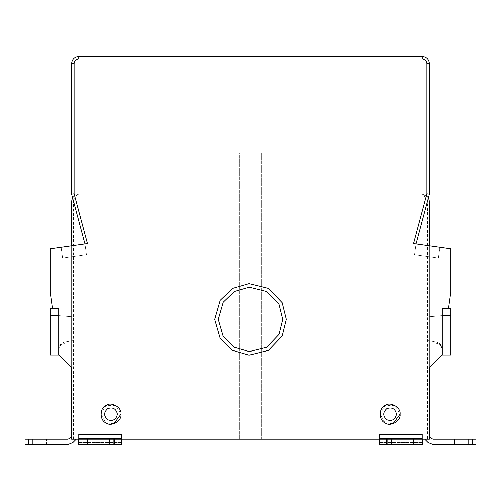 <?xml version="1.0" encoding="UTF-8"?>
<svg xmlns="http://www.w3.org/2000/svg" width="501" height="501" viewBox="0 0 501 501"><rect width="100%" height="100%" fill="white"/><g stroke="black" fill="none" stroke-linecap="round" stroke-linejoin="round"><path stroke-width="0.38" stroke-dasharray="2.5 1.88" d="M113.846 423.796L105.936 422.882L100.926 414.202L105.936 405.528L115.956 405.528L120.966 414.202M392.953 423.796L385.044 422.882L380.034 414.202L385.044 405.528L395.064 405.528L400.074 414.202M286.284 319.381L282.151 336.065L268.392 350.368L249.122 355.14L232.608 350.368L220.221 338.451L214.716 319.381L220.221 300.312L232.608 288.394L249.122 283.622L268.392 288.394L282.151 302.698L286.284 319.381M379.288 434.517L379.288 439.252L422.224 439.252L379.251 439.252L379.251 444.619L391.431 444.619L379.288 444.619M422.224 444.619L410.025 444.619L422.193 444.619L410.025 444.619L410.025 439.252L410.037 444.619L422.224 444.619M90.975 444.619L90.963 439.252L90.963 444.619M78.776 444.619L121.749 444.619M121.712 434.517L121.712 444.619M58.705 315.624L50.119 315.624L58.705 315.624L50.119 315.624L50.119 354.984L58.705 354.984L50.119 354.984L50.119 308.466L50.119 354.984L50.119 308.466L58.705 308.466L52.455 308.466L50.119 291.826L50.119 248.891L71.587 245.872L71.587 367.69L58.705 354.984L58.705 308.466L52.455 308.466L58.705 308.466L58.705 354.984L58.705 350.331L58.705 354.984L50.119 354.984L58.705 354.984L50.119 354.984L50.119 315.624L58.705 315.624L73.021 316.876L58.705 315.624L58.705 350.331C59.162 346.016 61.548 343.63 65.863 343.179L73.021 343.179L73.021 316.876L73.021 340.655L64.623 342.133L73.021 340.655L73.021 316.876L58.705 315.624L73.021 316.876L73.021 343.179L65.863 343.179C61.535 343.573 59.156 345.959 58.705 350.331M58.705 354.984L50.119 354.984L58.705 354.984L58.705 308.466L58.705 354.984L58.705 308.466L52.455 308.466M64.623 342.133C60.972 343.072 58.999 345.421 58.705 349.184C58.999 345.421 60.972 343.072 64.623 342.133M86.441 254.627L67.435 257.295C61.191 258.172 61.191 258.172 67.435 257.295L86.441 254.627L67.435 257.295C61.191 258.172 61.191 258.172 67.435 257.295L86.441 254.627L84.945 243.993L65.944 246.667C59.694 247.544 59.694 247.544 65.944 246.667L84.945 243.993L65.944 246.667C59.694 247.544 59.694 247.544 65.944 246.667L84.945 243.993L86.441 254.627L67.435 257.295C61.191 258.172 61.191 258.172 67.435 257.295L86.441 254.627L67.435 257.295C61.191 258.172 61.191 258.172 67.435 257.295L86.441 254.627L84.945 243.993L65.944 246.667C59.694 247.544 59.694 247.544 65.944 246.667L84.945 243.993L65.944 246.667C59.694 247.544 59.694 247.544 65.944 246.667L84.945 243.993L86.441 254.627M468.761 439.252L433.096 439.252L468.798 439.252L468.798 444.619L475.95 444.619L472.368 444.619L472.368 439.252L475.95 439.252L475.95 444.619L454.476 444.619L475.925 444.619L468.761 444.619L468.761 439.252L454.457 439.252L472.368 439.252L472.368 444.619L454.457 444.619L472.349 444.619L472.349 439.252L454.457 439.252L475.95 439.252L468.798 439.252L468.798 444.619L475.95 444.619L454.457 444.619L475.925 444.619L475.925 439.252L472.349 439.252L472.349 444.619L475.925 444.619L445.164 444.619L468.761 444.619M428.036 442.521L433.14 444.619L428.079 442.521L424.767 439.252L429.413 439.252L424.767 439.252L429.413 439.252L429.413 436.271L431.875 438.726L429.413 436.271L429.413 439.252L424.804 439.252L428.079 442.521L433.096 444.619M475.95 444.619L475.95 439.252L475.95 444.619L433.14 444.619L475.95 444.619L445.164 444.619L475.925 444.619L475.925 439.252M475.95 439.252L433.096 439.252M429.413 367.69L442.295 354.984L442.295 349.184C442.001 345.421 440.028 343.072 436.377 342.133L427.979 340.655L436.377 342.133C440.028 343.072 442.001 345.421 442.295 349.184L442.295 354.984L450.881 354.984L442.295 354.984L442.295 308.466L450.881 308.466L442.295 308.466L448.545 308.466L450.881 291.826L450.881 248.891L429.413 245.872L429.413 367.69M427.979 340.655L427.979 316.876L427.979 340.655M442.295 315.624L450.881 315.624L450.881 354.984L450.881 315.624L442.295 315.624L427.979 316.876L442.295 315.624L427.979 316.876L442.295 315.624L442.295 350.331C441.838 346.016 439.452 343.63 435.137 343.179L427.979 343.179L427.979 316.876L427.979 343.179L435.137 343.179C439.465 343.573 441.844 345.959 442.295 350.331L442.295 354.984L450.881 354.984L450.881 315.624L442.295 315.624L450.881 315.624L450.881 354.984L450.881 308.466L442.295 308.466L448.545 308.466M442.295 354.984L450.881 354.984L442.295 354.984L442.295 308.466L442.295 354.984L450.881 354.984L442.295 354.984L442.295 308.466L442.295 350.331M450.881 354.984L450.881 308.466L450.881 354.984M109.45 439.252L109.469 444.619L90.844 444.619L90.844 439.252L121.618 439.252L121.618 444.619L109.45 444.619M109.469 439.252L109.469 444.619L109.469 439.252M90.844 444.619L87.262 444.619L87.262 439.252L90.844 439.252M87.262 444.619L78.682 444.619M32.239 439.252L25.075 439.252L28.651 439.252L28.651 444.619L32.239 444.619L32.239 439.252L67.904 439.252L32.202 439.252L32.202 444.619L46.543 444.619L25.075 444.619L25.075 439.252L46.543 439.252L28.632 439.252L28.632 444.619L46.524 444.619L28.651 444.619L28.651 439.252L46.543 439.252L25.05 439.252L32.202 439.252L32.202 444.619L67.86 444.619L72.921 442.521L76.196 439.252L71.587 439.252L78.72 439.252L78.72 434.517L78.682 439.252L87.262 439.252M121.618 444.619L78.713 444.619M121.655 444.619L121.618 439.252M113.026 439.252L113.026 444.619M121.662 439.252L78.72 439.252L121.655 439.252L121.655 434.48L121.655 439.252L379.382 439.252L379.382 444.619L413.738 444.619L413.738 439.252L391.531 439.252L391.531 444.619L410.156 444.619L410.156 439.252M121.655 434.48L78.72 434.517M391.55 439.252L387.974 439.252L387.974 444.619L391.55 444.619M387.974 439.252L379.382 439.252M387.974 444.619L379.345 444.619L379.338 439.252L422.28 439.252L379.345 439.252L379.345 438.726L422.287 438.726L422.28 434.517L379.345 434.48L379.345 438.726M415.172 444.619L422.318 444.619L413.738 444.619L415.172 444.619L415.172 439.252L413.738 439.252M422.287 438.726L422.318 439.252L415.172 439.252M379.345 434.48L379.345 439.252M73.378 439.252L73.378 201.302C73.716 198.064 75.507 196.273 78.745 195.935L422.255 195.935C425.493 196.273 427.284 198.064 427.622 201.302L427.622 439.252L422.28 439.252L422.28 434.517M261.591 439.252L261.591 152.993L239.409 152.993L239.409 439.252L239.409 152.993L261.591 152.993L261.591 439.252L239.409 439.252L261.591 439.252M250.5 152.993L279.126 152.993L279.126 194.144L221.874 194.144L221.874 152.993L250.5 152.993M422.255 194.144L428.455 197.72L426.908 195.86L422.255 194.144L78.745 194.144L422.255 194.144L422.255 195.935M426.908 203.487L426.908 63.539C426.614 60.734 425.061 59.181 422.255 58.886L78.745 58.886C75.939 59.181 74.386 60.734 74.092 63.539L74.092 195.86L72.545 197.72L78.745 194.144L74.092 195.86L74.092 203.487L71.587 194.144L71.587 63.539C72.044 59.218 74.43 56.832 78.745 56.381L422.255 56.381C426.57 56.832 428.956 59.218 429.413 63.539L429.413 194.144L416.055 243.993L429.413 245.872M74.092 203.487L84.945 243.993L71.587 245.872M427.622 439.252L429.413 439.252L429.413 201.302L427.622 201.302M414.559 254.627L433.565 257.295C439.809 258.172 439.809 258.172 433.565 257.295L414.559 254.627L433.565 257.295C439.809 258.172 439.809 258.172 433.565 257.295L414.559 254.627L416.055 243.993L414.559 254.627L433.565 257.295C439.809 258.172 439.809 258.172 433.565 257.295L414.559 254.627L433.565 257.295C439.809 258.172 439.809 258.172 433.565 257.295L414.559 254.627L416.055 243.993L435.056 246.667C441.306 247.544 441.306 247.544 435.056 246.667L416.055 243.993L435.056 246.667C441.306 247.544 441.306 247.544 435.056 246.667L416.055 243.993L414.559 254.627M416.055 243.993L435.056 246.667C441.306 247.544 441.306 247.544 435.056 246.667L416.055 243.993L435.056 246.667C441.306 247.544 441.306 247.544 435.056 246.667L413.557 243.643M84.945 243.993L87.443 243.643M25.05 444.619L25.05 439.252L25.05 444.619L28.632 444.619L28.632 439.252L25.05 439.252L25.05 444.619L67.904 444.619L72.921 442.521L76.196 439.252L71.587 439.252L76.233 439.252L71.587 439.252L71.587 436.271L71.587 439.252L71.587 436.271L69.125 438.726L71.587 436.308M46.524 444.619L46.524 439.252L46.543 444.619M25.075 444.619L25.075 439.252M72.964 442.521L67.904 444.619M55.836 444.619L55.836 439.252L55.836 444.619L32.239 444.619M25.05 439.252L67.904 439.252M71.587 436.271L71.587 201.302L73.378 201.302M410.156 444.619L413.738 444.619M454.476 444.619L445.164 444.619L454.457 444.619L454.457 439.252L454.476 444.619M379.288 442.521L422.23 442.521M121.712 442.521L78.77 442.521M90.856 444.619L90.856 439.252M85.828 439.252L85.828 444.619M78.72 442.521L121.655 442.521M114.453 444.619L114.453 439.252M121.655 438.726L78.713 438.726M386.547 444.619L386.547 439.252M422.28 442.521L379.345 442.521M410.144 444.619L410.144 439.252M391.531 444.619L391.531 439.252L391.531 444.619M426.908 63.539L429.413 63.539M422.255 58.886L422.255 56.381M78.745 58.886L78.745 56.381M74.092 63.539L71.587 63.539M78.745 194.144L78.745 195.935M61.103 247.344L62.594 257.977L61.103 247.344M445.164 439.252L445.164 444.619L445.164 439.252M438.406 257.977L439.897 247.344L438.406 257.977"/><path stroke-width="0.75" d="M120.966 414.202C122.169 420.89 111.128 427.265 105.936 422.882C99.549 420.583 99.549 407.827 105.936 405.528C111.128 401.144 122.169 407.52 120.966 414.202L113.846 423.796M400.074 414.202C401.276 420.89 390.229 427.265 385.044 422.882C378.65 420.583 378.65 407.827 385.044 405.528C390.229 401.144 401.276 407.52 400.074 414.202L392.953 423.796M286.284 319.381L282.151 336.065L268.392 350.368L249.122 355.14L232.608 350.368L220.221 338.451L214.716 319.381L220.221 300.312L232.608 288.394L249.122 283.622L268.392 288.394L282.151 302.698L286.284 319.381M410.025 439.252L413.594 439.252L413.594 444.619L387.83 444.619L387.83 439.252L410.037 439.252L410.025 444.619L391.413 444.619L391.413 439.252M413.594 439.252L422.193 439.252L422.193 444.619L410.025 444.619M422.28 439.252L422.287 444.619L422.193 439.252M391.413 444.619L379.251 444.619L379.251 439.252L387.83 439.252M78.776 438.726L78.77 434.48L78.776 438.726L121.712 438.726L121.712 439.252L379.288 439.252L379.288 434.517L422.23 434.48L422.224 439.252L422.23 434.48M90.975 439.252L90.975 444.619L109.587 444.619L109.587 439.252L78.807 439.252L78.807 444.619L90.975 444.619M109.587 444.619L113.17 444.619L113.17 439.252L109.587 439.252M113.17 444.619L121.749 444.619L121.749 439.252L113.17 439.252M78.807 444.619L78.807 439.252M87.406 439.252L87.406 444.619M121.712 438.726L121.712 434.517L78.77 434.48M448.545 308.466L450.881 308.466L450.881 354.984L442.295 354.984L442.295 308.466L448.545 308.466L450.881 291.826L450.881 248.891L413.557 243.643L426.908 193.812L426.908 63.539C426.614 60.734 425.061 59.181 422.255 58.886L78.745 58.886C75.939 59.181 74.386 60.734 74.092 63.539L74.092 193.812L87.443 243.643L50.119 248.891L50.119 291.826L52.455 308.466L50.119 308.466L50.119 354.984L58.886 354.984L71.587 367.69L71.587 439.252L78.77 439.252M52.455 308.466L58.705 308.466L58.705 354.984M428.036 442.521L424.767 439.252L428.036 442.521L433.096 444.619L468.761 444.619L468.761 439.252L475.95 439.252L475.95 444.619L468.761 444.619L475.925 444.619L475.925 439.252L475.95 444.619M468.761 439.252L433.096 439.252L431.831 438.726L429.413 436.308M429.413 436.271L431.875 438.726L433.14 439.252L431.831 438.726L433.096 439.252M442.295 354.984L429.413 367.69L429.413 439.252L422.23 439.252M78.72 439.252L78.682 444.619M422.287 444.619L422.318 439.252L422.318 444.619L413.594 444.619M429.413 201.302L428.455 197.72L429.413 201.302L429.413 245.872M71.587 201.302L72.545 197.72L71.587 201.302L71.587 245.872M78.745 58.886L78.745 56.381L422.255 56.381C426.57 56.832 428.956 59.218 429.413 63.539L429.413 194.144L416.055 243.993M78.745 56.381C74.43 56.832 72.044 59.218 71.587 63.539L71.587 194.144L84.945 243.993M74.092 193.812L71.587 194.144M426.908 193.812L429.413 194.144M25.075 444.619L25.05 439.252L25.05 444.619L32.239 444.619L32.239 439.252L25.075 439.252L25.075 444.619M72.964 442.521L76.233 439.252L72.964 442.521L67.904 444.619L32.239 444.619M32.239 439.252L67.904 439.252L69.169 438.726L71.587 436.308M71.587 436.271L69.125 438.726L67.86 439.252L69.169 438.726L67.904 439.252M67.904 444.619L55.836 444.619M433.096 444.619L468.761 444.619M387.83 444.619L379.251 444.619L379.251 439.252M117.391 414.202C116.226 408.785 113.001 406.925 107.728 408.628C103.619 412.348 103.619 416.062 107.728 419.782C113.001 421.485 116.226 419.625 117.391 414.202M396.491 414.202C395.327 408.785 392.108 406.925 386.828 408.628C382.72 412.348 382.72 416.062 386.828 419.782C392.108 421.485 395.327 419.625 396.491 414.202M282.702 319.381L278.988 304.364L266.601 291.494L249.26 287.198L234.399 291.494L223.252 302.216L218.298 319.381L223.252 336.547L234.399 347.268L249.26 351.564L266.601 347.268L278.988 334.399L282.702 319.381M415.028 444.619L415.028 439.252M386.403 439.252L386.403 444.619M391.431 444.619L391.431 439.252M422.224 438.726L379.288 438.726M109.569 444.619L109.569 439.252M114.597 439.252L114.597 444.619M85.972 444.619L85.972 439.252M74.092 63.539L71.587 63.539M422.255 58.886L422.255 56.381M426.908 63.539L429.413 63.539M25.05 444.619L25.05 439.252L25.05 444.619M121.749 439.252L121.749 444.619"/></g></svg>
